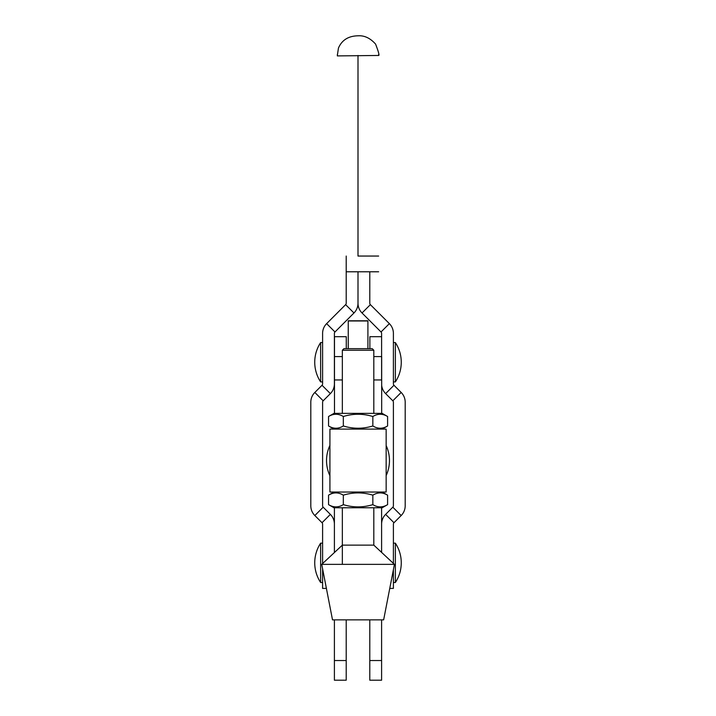 <?xml version="1.0" encoding="UTF-8"?>
<svg xmlns="http://www.w3.org/2000/svg" width="716" height="716" viewBox="0 0 716 716"><rect width="100%" height="100%" fill="white"/><g stroke="black" fill="none" stroke-linecap="round" stroke-linejoin="round"><path stroke-width="1.07" d="M381.601 552.394L381.601 507.769M334.399 552.537L334.399 507.769M369.796 619.859L369.796 680.2L381.601 680.2L381.601 619.859M346.204 619.859L346.204 680.2L334.399 680.2L334.399 619.859M386.157 429.108L329.915 429.108L329.915 492.035L386.157 492.035L386.157 429.108L386.157 492.035M321.726 564.36L342.346 545.136L373.815 545.136L394.435 564.36L321.726 564.36L332.51 619.859L383.642 619.859L394.435 564.36M342.346 350.249L343.922 348.674L372.239 348.674L373.815 350.249L342.346 350.249L342.346 413.374M333.987 429.108L328.555 425.975L328.555 416.506C333.468 413.508 338.391 413.508 343.322 416.506C353.131 413.508 362.967 413.508 372.839 416.506L372.839 425.975C362.967 428.974 353.131 428.974 343.322 425.975C338.408 428.974 333.495 428.974 328.555 425.975M382.165 429.108L387.598 425.975C382.693 428.974 377.771 428.974 372.839 425.975M328.555 416.506L333.987 413.374L382.165 413.374L387.598 416.506L387.598 425.975M343.322 416.506L343.322 425.975M372.839 416.506C377.744 413.508 382.666 413.508 387.598 416.506M382.165 492.035L387.598 495.168L387.598 504.637L382.165 507.769L333.987 507.769L328.555 504.637L328.555 495.168C333.468 492.169 338.391 492.169 343.322 495.168C353.131 492.169 362.967 492.169 372.839 495.168L372.839 504.637C362.967 507.635 353.131 507.635 343.322 504.637C338.408 507.635 333.495 507.635 328.555 504.637M333.987 492.035L328.555 495.168M343.322 495.168L343.322 504.637M387.598 504.637C382.693 507.635 377.771 507.635 372.839 504.637M372.839 495.168C377.744 492.169 382.666 492.169 387.598 495.168M401.166 392.457L392.824 400.799A1.969 1.969 0 0 1 393.397 402.195L393.397 505.8A1.969 1.969 0 0 1 392.824 507.188L385.629 514.383L393.97 522.725L401.166 515.538A13.765 13.765 0 0 0 405.193 505.8L405.193 402.195A13.765 13.765 0 0 0 401.166 392.457L393.97 385.271A1.969 1.969 0 0 1 393.397 383.874L393.397 333.361A13.765 13.765 0 0 0 389.37 323.632L370.378 304.64A1.969 1.969 0 0 1 369.796 303.253L369.796 271.785M334.399 524.121A13.765 13.765 0 0 0 330.371 514.383L323.176 507.188A1.969 1.969 0 0 1 322.603 505.8L322.603 402.195A1.969 1.969 0 0 1 323.176 400.799L330.371 393.612A13.765 13.765 0 0 0 334.399 383.874L334.399 333.361A1.969 1.969 0 0 1 334.981 331.973L353.973 312.981A13.765 13.765 0 0 0 358 303.253L358 271.785L346.204 271.785M392.789 562.83L393.397 562.83L393.397 524.121A1.969 1.969 0 0 1 393.97 522.725M393.397 562.83L393.397 563.394M393.397 569.676L393.397 588.4L389.764 588.4M381.601 379.945L381.601 333.361A1.969 1.969 0 0 0 381.019 331.973L362.028 312.981A13.765 13.765 0 0 1 358 303.253L358 271.785L378.648 271.785M381.673 385.342A13.765 13.765 0 0 0 385.629 393.612L392.824 400.799M385.629 514.383A13.765 13.765 0 0 0 381.601 524.121M322.603 563.546L322.603 524.121A1.969 1.969 0 0 0 322.03 522.725L314.834 515.538A13.765 13.765 0 0 1 310.807 505.8L310.807 402.195A13.765 13.765 0 0 1 314.834 392.457L322.03 385.271A1.969 1.969 0 0 0 322.603 383.874L322.603 333.361A13.765 13.765 0 0 1 326.63 323.632L345.622 304.64A1.969 1.969 0 0 0 346.204 303.253L346.204 256.051M326.398 588.4L322.603 588.4L322.603 568.871M337.343 55.463L338.444 48.088C341.863 40.078 348.406 35.979 358.063 35.8C364.426 35.379 370.27 38.145 375.578 44.088C378.54 51.785 379.561 55.58 378.648 55.463L337.352 55.911M358 256.051L378.648 256.051L358 256.051L358 55.463M320.634 582.493A35.728 35.728 0 0 1 320.634 543.167L320.634 582.493L322.603 582.493M395.366 562.83L395.366 582.493A35.728 35.728 0 0 0 395.366 543.167L395.366 562.83M386.157 445.567A35.728 35.728 0 0 1 386.157 475.576A35.728 35.728 0 0 0 386.157 445.567M381.673 413.374L381.673 356.586M369.877 348.674L369.877 336.681L381.601 336.681M334.479 413.374L334.479 379.945L342.346 379.945M346.275 348.674L346.275 336.681L334.479 336.681L334.479 379.945M373.815 379.945L381.673 379.945M348.245 348.674L348.245 320.795L367.908 320.795L367.908 348.674M320.634 381.905A35.728 35.728 0 0 1 320.634 342.579L320.634 381.905L322.603 381.905M395.366 362.242L395.366 381.905A35.728 35.728 0 0 0 395.366 342.579L395.366 362.242M329.915 475.746A35.728 35.728 0 0 1 329.915 445.397M369.796 660.537L381.601 660.537M346.204 660.537L334.399 660.537M389.37 323.632L381.019 331.973M370.378 304.64L362.028 312.981M393.97 385.271L385.629 393.612M392.824 507.188L401.166 515.538M334.981 331.973L326.63 323.632M353.973 312.981L345.622 304.64M330.371 393.612L322.03 385.271M323.176 400.799L314.834 392.457M314.834 515.538L323.176 507.188M322.03 522.725L330.371 514.383M323.364 562.83L322.603 562.83M373.815 356.586L381.601 356.586M334.479 356.586L342.346 356.586M367.908 320.974L348.245 320.974M373.815 350.249L373.815 413.374M373.815 507.769L373.815 545.136M342.346 507.769L342.346 564.36M337.352 55.463L337.37 54.434L337.352 55.463M378.63 54.505L378.657 55.463M378.648 55.463L378.639 54.568M393.397 582.493L395.366 582.493M393.397 543.167L395.366 543.167M320.634 543.167L322.603 543.167M393.397 381.905L395.366 381.905M393.397 342.579L395.366 342.579M320.634 342.579L322.603 342.579"/></g></svg>
